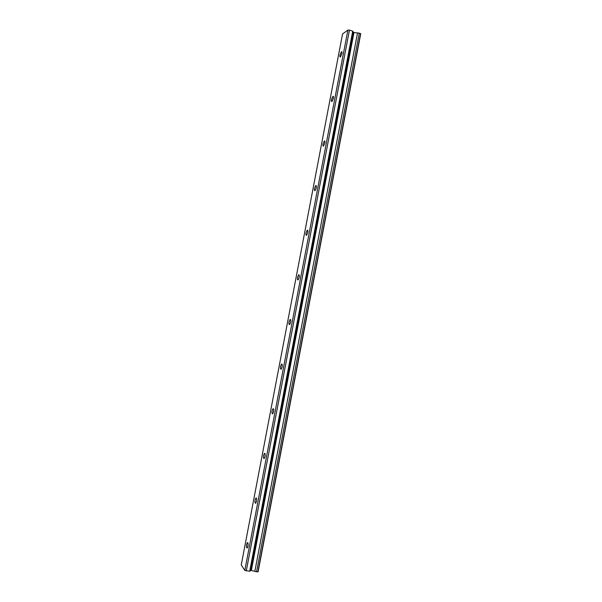 <?xml version="1.0" encoding="UTF-8"?>
<svg xmlns="http://www.w3.org/2000/svg" width="602" height="602" viewBox="0 0 602 602"><rect width="100%" height="100%" fill="white"/><g stroke="black" fill="none" stroke-linecap="round" stroke-linejoin="round"><path stroke-width="0.9" d="M341.876 53.721C342.117 52.186 341.974 51.516 341.447 51.734L340.017 54.948C339.769 56.483 339.912 57.145 340.446 56.934L341.876 53.721M247.919 546.21C248.235 543.749 248.047 542.56 247.354 542.628L246.639 544.404C246.323 546.857 246.511 548.053 247.211 547.993L247.919 546.21M256.467 501.398C256.783 499.028 256.587 497.892 255.895 497.997L255.135 499.863C254.827 502.234 255.015 503.362 255.707 503.272L256.467 501.398M265.015 456.594C265.324 454.314 265.128 453.238 264.444 453.366L263.631 455.338C263.322 457.618 263.518 458.694 264.203 458.566L265.015 456.594M273.564 411.798C273.857 409.608 273.669 408.585 272.992 408.743L272.127 410.82C271.826 413.01 272.014 414.026 272.698 413.875L273.564 411.798M282.105 367.009C282.398 364.902 282.21 363.939 281.54 364.112L280.615 366.309C280.321 368.409 280.509 369.372 281.187 369.207L282.105 367.009M290.653 322.228C290.932 320.211 290.751 319.293 290.096 319.489L289.103 321.799C288.817 323.816 289.005 324.734 289.667 324.546L290.653 322.228M299.194 277.462C299.472 275.52 299.292 274.655 298.645 274.858L297.591 277.304C297.313 279.238 297.493 280.103 298.14 279.907L299.194 277.462M307.735 232.696C308.006 230.844 307.825 230.024 307.208 230.235L306.079 232.816C305.808 234.667 305.982 235.487 306.606 235.277L307.735 232.696M316.268 187.937C316.532 186.168 316.366 185.393 315.764 185.612L314.568 188.336C314.304 190.104 314.47 190.887 315.072 190.668L316.268 187.937M324.809 143.193C325.065 141.5 324.907 140.763 324.32 140.981L323.048 143.863C322.792 145.556 322.95 146.294 323.537 146.075L324.809 143.193M333.342 98.45C333.591 96.839 333.44 96.139 332.883 96.358L331.536 99.398C331.281 101.016 331.439 101.715 331.995 101.497L333.342 98.45M359.296 33.155L360.748 33.72L258.107 571.802L256.557 571.795L359.296 33.155L353.585 32.448L352.719 31.131L349.446 30.13L347.888 30.1L244.811 570.425L241.251 564.917L342.553 33.945L347.888 30.1M256.557 571.795L250.974 570.35L249.695 571.245L244.811 570.425M349.446 30.13L246.271 570.967M360.568 33.546L257.882 571.9M352.719 31.131L249.695 571.245M357.535 32.944L254.834 571.336M251.365 570.418L353.968 32.523M353.126 32.162L250.44 570.44M341.447 51.734L341.891 51.862M247.354 542.628L247.746 542.658M255.895 497.997L256.309 498.042M264.444 453.366L264.88 453.419M272.992 408.743L273.443 408.803M281.54 364.112L282.007 364.187M290.096 319.489L290.57 319.572M298.645 274.858L299.134 274.956M307.208 230.235L307.69 230.34M315.764 185.612L316.246 185.725M324.32 140.981L324.794 141.101M332.883 96.358L333.342 96.486"/></g></svg>

